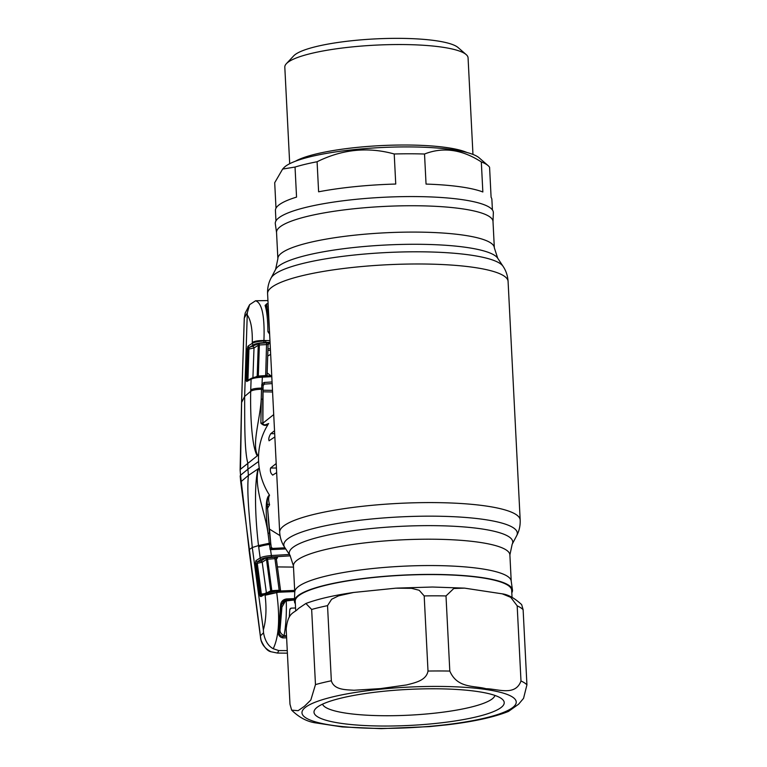 <?xml version="1.0" encoding="UTF-8"?>
<svg xmlns="http://www.w3.org/2000/svg" width="767" height="767" viewBox="0 0 767 767"><rect width="100%" height="100%" fill="white"/><g stroke="black" fill="none" stroke-linecap="round" stroke-linejoin="round"><path stroke-width="1.15" d="M277.875 258.767A108.368 20.508 177.1 0 1 281.431 253.177A108.368 20.508 177.1 0 1 399.463 232.257A108.368 20.508 177.1 0 1 494.332 247.808L492.999 221.452A108.368 20.508 177.1 0 0 398.131 205.911A108.368 20.508 177.1 0 0 280.099 226.831A108.368 20.508 177.1 0 0 276.542 232.42L277.875 258.767L275.593 269.438L271.048 278.076C268.546 282.783 267.386 287.97 267.587 293.636L279.677 532.24C280.051 537.897 281.719 542.931 284.691 547.36A116.881 22.118 177.1 0 1 287.673 538.913A116.881 22.118 177.1 0 1 421.428 516.22A116.881 22.118 177.1 0 1 516.718 535.615L512.174 544.254A111.886 21.179 177.1 0 0 420.968 525.692A111.886 21.179 177.1 0 0 292.936 547.408A111.886 21.179 177.1 0 0 290.079 555.5L284.691 547.36M276.551 232.593L275.315 223.791A109.173 20.661 -2.9 0 1 278.862 217.809A109.173 20.661 -2.9 0 1 398.687 196.716A109.173 20.661 -2.9 0 1 493.344 212.747L492.999 221.625M511.81 592.786A109.173 20.661 177.1 0 0 512.452 589.9L511.186 580.926A108.368 20.508 177.1 0 0 415.455 565.749A108.368 20.508 177.1 0 0 298.325 586.64A108.368 20.508 177.1 0 0 294.768 591.884L294.423 600.944A109.173 20.661 177.1 0 0 295.353 603.754M512.452 589.9A109.173 20.661 177.1 0 0 416.002 574.608A109.173 20.661 177.1 0 0 298.008 595.662A109.173 20.661 177.1 0 0 294.423 600.944M502.251 593.84L464.505 588.126L453.776 588.519L446.001 595.94L449.807 671.077C457.362 688.651 474.399 685.449 486.105 688.737C497.63 688.747 515.357 696.57 520.985 680.981L517.179 605.844L510.764 597.34L502.251 593.84C508.205 594.578 514.676 598.183 521.665 604.636L523.123 609.679L526.929 684.826L523.554 698.344L518.626 704.192L508.473 711.421C493.938 717.212 473.594 721.661 447.439 724.786L429.616 726.608L381.199 728.65L342.274 726.943L316.675 723.032C307.663 721.977 299.322 717.682 291.652 710.146L298.104 710.683L304.509 706.225L310.836 700.003L315.467 684.595L311.661 609.458L305.899 603.476L298.373 608.538C294.317 613.514 288.028 611.472 286.177 629.084L289.984 704.231L291.652 710.146M384.919 726.042A95.233 18.024 -2.9 0 1 315.611 708.66A95.233 18.024 -2.9 0 1 433.297 688.776A95.233 18.024 -2.9 0 1 502.26 699.207A95.233 18.024 -2.9 0 1 384.919 726.042M494.926 695.439A86.47 16.366 -2.9 0 1 386.712 715.736A86.47 16.366 -2.9 0 1 322.514 704.173M295.698 610.609L295.228 601.251A108.368 20.508 -2.9 0 1 430.977 574.569A108.368 20.508 -2.9 0 1 511.675 590.283L512.04 597.368M424.189 595.921L419.194 590.274L411.611 588.337L395.964 588.164L353.587 592.469L338.592 595.834L331.622 599.267L327.538 605.642L331.344 680.78C334.096 690.137 346.176 689.706 353.99 690.242L380.403 688.613L406.74 684.912C414.506 682.803 426.279 680.732 428.005 671.058L424.189 595.921A120.409 22.789 -2.9 0 1 435.234 595.825A120.409 22.789 -2.9 0 1 446.001 595.94M492.414 209.937L491.887 199.554A108.368 20.508 -2.9 0 0 491.101 197.311L489.576 167.254A108.368 20.508 177.1 0 0 488.138 165.653A108.368 20.508 177.1 0 0 481.321 161.923C461.878 149.392 442.952 146.756 424.525 154.023A108.368 20.508 177.1 0 0 409.664 153.784A108.368 20.508 177.1 0 0 394.219 153.985C367.997 146.679 342.283 149.268 317.087 161.751A108.368 20.508 177.1 0 0 295.036 167.053L282.63 169.066L274.701 182.719L275.995 208.212M424.525 154.023L426.049 184.08A108.368 20.508 -2.9 0 1 482.846 191.98L481.321 161.923M488.138 165.653L479.135 157.82A99.605 18.849 177.1 0 0 406.999 146.909A99.605 18.849 177.1 0 0 283.905 167.714L282.63 169.066M472.961 154.426L468.071 57.851A91.752 17.363 177.1 0 0 466.183 54.591A91.752 17.363 177.1 0 0 399.741 44.534A91.752 17.363 177.1 0 0 286.359 63.699A91.752 17.363 177.1 0 0 284.806 67.132L289.696 163.707M466.183 54.591L458.081 47.544A83.871 15.877 177.1 0 0 397.354 38.35A83.871 15.877 177.1 0 0 293.703 55.866L286.359 63.699M317.087 161.751L318.612 191.808A108.368 20.508 -2.9 0 1 395.743 184.042L394.219 153.985M275.957 220.906L275.43 210.522A108.368 20.508 -2.9 0 1 296.551 197.109L295.036 167.053M272.151 383.605L264.433 384.094L263.273 384.804L262.036 383.778L262.343 377.163C256.878 377.498 253.129 378.16 251.106 379.166L250.694 391.304C250.167 416.654 251.998 447.036 257.261 455.847L240.474 469.26L241.615 402.272L244.299 318.017L247.31 312.735L244.635 396.453L241.557 402.57L240.119 469.807L240.55 475.233L240.119 469.807M267.357 505.156A1.313 1.227 -151 0 1 267.539 504.772L267.338 505.664C266.887 499.921 267.606 496.412 269.505 495.156C264.251 487.055 260.828 478.042 259.256 468.1A66.547 63.038 52.4 0 1 258.594 461.485L247.914 469.193L248.403 475.425L240.733 481.897L240.167 475.856M290.319 555.864L271.556 556.957C266.638 557.35 263.273 558.069 261.461 559.114L257.204 561.885A1.313 1.208 -123 0 1 255.9 560.706L260.166 557.935L258.508 545.567L252.285 547.504L249.083 549.709L240.55 475.233L247.914 469.193L247.77 462.904C244.261 449.97 244.778 419.252 244.635 396.453L250.694 391.304C252.64 390.058 256.236 389.377 261.489 389.262L262.036 383.778L264.251 382.465L272.064 381.966M241.557 402.57L244.251 318.286A13.135 3.442 1.5 0 1 244.299 318.017L245.219 313.022L249.62 304.681L247.31 312.735M272.553 548.443A1.313 1.294 170.7 0 1 271.307 547.36L272.659 548.443L270.157 549.584L269.294 543.257L258.508 545.567C255.392 519.873 253.973 486.115 257.933 468.992L258.268 469.452L259.256 468.1L248.403 475.425C246.475 493.737 250.08 523.986 252.285 547.504L263.359 629.88C266.101 620.33 266.676 608.787 265.104 595.25L264.989 594.396L260.972 596.553L260.253 596.333L259.562 594.406L255.344 563.668L255.9 560.706M267.338 505.664L270.741 543.228L269.294 543.257L268.019 533.247C266.35 520.199 264.356 497.534 269.505 495.156L269.543 495.242C268.345 497.332 268.354 500.506 269.572 504.753L267.415 508.531M269.006 528.818L280.041 535.625M276.657 472.625L272.649 475.128M272.841 475.07C270.732 473.642 269.974 471.293 270.569 468.014L276.197 463.527M274.845 436.95L269.025 440.776M269.188 440.718C268.345 439.242 268.872 436.893 270.751 433.662L274.538 430.747M267.539 504.772A1.313 1.227 -151 0 1 269.572 504.753M270.713 543.257L271.278 547.398L270.904 544.378L269.447 544.417A13.135 1.649 -7.7 0 0 258.69 546.948M270.157 549.584L271.297 547.331A1.313 1.294 170.7 0 0 271.307 547.36M272.659 548.443L284.998 547.82M285.736 548.942L270.262 549.651M258.268 469.452C253.8 487.371 265.152 512.26 268.019 533.247L269.495 533.142L270.876 544.426M258.594 461.485A66.547 63.038 -127.6 0 1 258.584 454.86L257.261 455.847L257.539 455.052C251.624 444.582 260.377 418.168 261.221 398.965L261.489 389.262L262.966 389.646L262.717 399.406L261.221 398.965L260.895 423.183C263.771 425.953 266.293 426.107 268.469 423.652L266.091 427.833C261.595 436.174 259.093 445.186 258.584 454.86L257.539 455.052M266.494 424.563L268.469 423.652M263.091 385.398L262.88 423.93A1.313 0.786 176.7 0 0 262.899 423.758L262.899 423.758A1.313 0.786 176.7 0 0 262.209 423.106A1.313 0.786 176.7 0 0 260.895 423.183M262.976 388.572L263.119 385.331L261.652 384.938M263.11 385.533L264.433 384.094L264.251 382.465M262.947 390.211L272.486 390.374M272.573 391.985L262.899 391.812M265.171 424.851L268.651 423.547M271.796 376.655L262.343 377.163L262.381 376.194L271.748 375.686L262.381 376.194L251.72 378.16A1.313 1.218 61.5 0 0 251.106 379.166L246.696 381.535L246.025 379.617L247.137 349.253L248.278 345.907L252.266 343.348C254.404 342.14 258.287 341.353 263.915 340.979L263.934 340.51C264.816 316.196 262.026 302.946 255.584 300.76L249.62 304.681M273.714 414.592L262.87 423.192M270.53 549.718L271.384 555.529L289.408 554.483M261.461 559.114A1.313 1.208 -123 0 1 260.166 557.935C262.18 556.804 265.919 555.998 271.384 555.529L271.556 556.957M260.838 639.208L240.733 481.897M277.501 653.081L270.904 651.729L277.558 653.072L287.395 653.148L277.501 653.081L278.785 650.589L287.27 650.598M265.66 593.112A1.313 1.218 61.8 0 0 265.593 593.14L276.657 591.156L276.734 592.786C280.118 618.183 278.948 636.821 273.215 648.709C268.182 646.015 264.951 640.704 263.522 632.794L260.397 635.843C260.569 642.794 264.088 648.096 270.952 651.729M267.942 300.568L255.584 300.76M247.415 315.227C250.895 320.309 252.525 329.388 252.295 342.446C254.423 341.152 258.306 340.5 263.934 340.51L269.965 340.606M252.295 342.446L252.266 343.348A1.313 1.208 -122.7 0 0 253.58 344.776L249.582 347.336L259.179 343.357L266.59 342.859L269.294 343.367L268.095 344.671M270.051 342.235L264.069 342.6C258.997 342.974 255.497 343.693 253.58 344.776M267.961 348.755L270.387 348.803M256.945 343.827A1.313 1.208 -122.7 0 1 258.249 345.265L254.011 347.988L252.889 378.495M259.179 343.357L259.371 344.968L258.249 345.265L257.204 376.156L267.069 375.447L268.095 344.508L259.371 344.968L258.297 376.568M266.59 342.859L265.67 376.003M268.076 344.469A1.313 1.256 -137.4 0 1 269.294 343.367M268.076 344.546L267.05 375.475M255.708 376.961L257.204 376.156A1.313 1.218 -118.5 0 1 257.031 376.741M247.962 379.387L248.939 349.023L248.23 349.081L247.079 379.444L247.962 379.387L247.933 380.221M252.698 346.55A1.313 1.208 -122.7 0 1 254.011 347.988L248.939 349.023L248.815 347.863A1.313 0.815 -158.1 0 1 247.616 346.866M248.23 349.081L247.137 349.253M247.856 380.374L247.079 379.444L246.025 379.617M247.501 380.451A1.313 1.246 78.9 0 0 246.696 381.535M248.278 345.907A1.313 1.208 -122.7 0 0 249.582 347.336L248.815 347.863M270.463 350.404L267.913 350.356M270.78 375.734L267.156 372.867M267.721 356.061L270.665 354.335M264.069 342.6L263.915 340.979L265.775 340.864L265.909 342.485M251.72 378.16L247.434 380.49A1.313 1.218 61.5 0 0 246.821 381.487M252.285 378.026C254.107 377.143 257.472 376.539 262.4 376.213M264.653 593.648L261.346 594.089L261.346 595.087L260.646 594.137L261.346 594.089L257.281 563.333L256.399 563.409L260.646 594.137L259.562 594.406M261.346 595.087A1.313 1.103 139.7 0 0 260.253 596.333M265.104 595.25L278.479 592.229L264.989 594.396A1.313 1.218 61.8 0 1 265.593 593.14L261.576 595.288A1.313 1.218 61.8 0 0 260.972 596.553M256.399 563.409L255.344 563.668M260.895 561.041L265.2 558.242A1.313 1.208 -123 0 1 266.494 559.421L262.199 562.211L257.281 563.333L257.05 561.943L260.895 561.041A1.313 1.208 -123 0 1 262.199 562.211L266.427 593.102M267.875 592.325L270.693 590.82A1.313 1.218 -118.2 0 1 270.415 591.808M271.834 591.597L271.815 590.676L270.693 590.82L266.494 559.421L267.578 559.201L271.815 590.676L279.169 590.264L274.931 558.664L267.578 559.201L267.367 557.772L274.787 557.235L274.931 558.664L276.35 559.162L276.647 558.146A1.313 1.256 42 0 0 276.341 559.009M274.787 557.235L277.558 557.743A1.313 1.256 42 0 0 276.647 558.146M277.558 557.743L276.369 559.057M276.35 559.162L280.54 590.667L279.169 590.264M278.45 591.443L276.638 591.539L278.45 591.462M281.211 591.51L280.54 590.667M267.213 592.508L276.657 591.156L294.681 590.398L278.459 591.06L278.479 592.229L294.796 591.578M265.2 558.242L267.367 557.772M277.424 566.918L293.502 567.101M294.48 599.439L286.59 599.775L283.474 601.002L281.374 605.288L279.437 630.752L278.661 631.289L280.54 605.412L281.403 605.316L279.456 630.915C278.881 633.935 279.955 635.766 282.687 636.399L286.542 636.303M281.633 603.763L286.59 599.775L286.57 598.941L294.509 598.605M286.618 637.808L282.793 637.904C279.255 636.946 277.875 634.74 278.661 631.289L279.437 630.752M282.793 637.904L282.668 636.409L286.542 636.294M280.54 605.412C280.856 601.673 282.86 599.516 286.57 598.941M273.215 648.709L278.785 650.589M263.522 632.794L263.359 629.88M269.639 334.115L267.913 331.699C267.817 319.734 266.878 310.971 265.094 305.439L266.868 303.732L268.095 303.694M266.868 303.732L266.494 306.723M266.801 307.778L268.306 307.797M268.383 309.398L267.213 309.389M269.217 332.36A1.313 0.566 179.6 0 0 269.246 332.245L269.246 332.245A1.313 0.566 179.6 0 0 267.913 331.699M269.581 333.031L268.776 320.51C268.536 316.004 267.712 311.239 266.322 306.215L266.322 306.215A1.313 1.189 161.2 0 0 265.094 305.439M290.52 608.375L291.249 608.135L289.792 609.621L289.274 617.262M289.974 608.969L291.249 608.135L295.573 607.982M294.461 599.976L286.264 600.935C286.657 614.156 285.928 625.709 284.068 635.594C280.827 634.127 279.514 631.74 280.128 628.441L279.802 628.7M284.662 636.342L285.449 635.738L284.068 635.594M285.449 635.738L286.513 635.699M281.364 608.126L285.027 601.721L286.264 600.935M281.882 607.723L280.128 628.441M494.332 247.808L497.687 258.191A111.886 21.179 177.1 0 0 394.353 244.644A111.886 21.179 177.1 0 0 278.689 266.053A111.886 21.179 177.1 0 0 275.593 269.438M497.687 258.191L503.075 266.331A116.881 22.118 177.1 0 0 395.12 252.18A116.881 22.118 177.1 0 0 274.289 274.548A116.881 22.118 177.1 0 0 271.048 278.076M503.075 266.331C506.047 270.761 507.716 275.794 508.09 281.451A120.409 22.789 177.1 0 0 402.685 264.174A120.409 22.789 177.1 0 0 271.537 287.424A120.409 22.789 177.1 0 0 267.587 293.636M508.09 281.451L520.179 520.055A120.409 22.789 177.1 0 0 414.774 502.778A120.409 22.789 177.1 0 0 283.627 526.028A120.409 22.789 177.1 0 0 279.677 532.24M512.174 544.254L509.892 554.924A108.368 20.508 177.1 0 0 415.024 539.374A108.368 20.508 177.1 0 0 296.992 560.293A108.368 20.508 177.1 0 0 293.435 565.893L294.758 592.066M436.356 686.417A107.275 20.306 -2.9 0 1 512.72 707.519A107.275 20.306 -2.9 0 1 381.861 728.401A107.275 20.306 -2.9 0 1 305.496 707.299A107.275 20.306 -2.9 0 1 436.356 686.417M520.985 680.981A120.409 22.789 -2.9 0 1 526.929 684.826M428.005 671.058A120.409 22.789 -2.9 0 1 439.04 670.962A120.409 22.789 -2.9 0 1 449.807 671.077M517.179 605.844A120.409 22.789 -2.9 0 1 523.123 609.679M315.467 684.595A120.409 22.789 -2.9 0 1 331.344 680.78M311.661 609.458A120.409 22.789 -2.9 0 1 327.538 605.642M466.988 152.518A91.752 17.363 177.1 0 0 404.832 145.011A91.752 17.363 177.1 0 0 295.448 161.204M270.569 468.014L276.427 468.014M270.751 433.662L274.682 433.671M269.466 533.161L267.357 505.213M262.688 399.482L262.899 423.758C263.714 424.88 264.951 425.139 266.6 424.525M262.937 389.713L263.004 388.514L261.528 388.131A13.135 3.298 2.1 0 0 250.732 389.952M266.6 592.795L265.478 594.176M267.53 592.479L266.513 593.811M268.229 306.215L266.926 306.254M509.892 554.924L511.215 581.098M290.079 555.5L293.435 565.893M520.179 520.055C520.381 525.721 519.221 530.908 516.718 535.615M464.505 588.126L432.463 587.023L396.951 588.107M305.899 603.476C317.864 599.017 333.76 595.345 353.587 592.469M284.979 547.801L272.63 548.424M260.521 637.463L249.026 549.891M270.904 651.729C267.462 651.078 264.212 647.329 261.144 640.464L260.531 637.53M244.251 318.286L245.219 313.022M268.392 343.76L268.095 344.508M267.721 376.559L267.069 375.447M280.569 590.609L276.369 559.076M281.403 605.316L283.474 601.002M281.47 604.454L285.027 601.721"/></g></svg>

